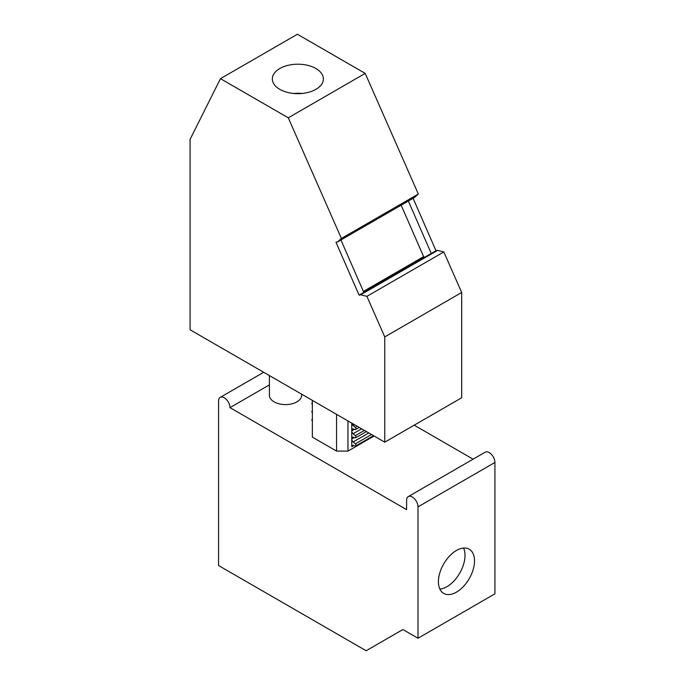 <?xml version="1.0" encoding="UTF-8"?>
<svg xmlns="http://www.w3.org/2000/svg" width="685" height="685" viewBox="0 0 685 685"><rect width="100%" height="100%" fill="white"/><g stroke="black" fill="none" stroke-linecap="round" stroke-linejoin="round"><path stroke-width="1.03" d="M384.764 336.909L366.903 296.348L360.644 294.807L359.068 295.124L335.967 242.242L337.542 241.925L341.404 238.448L288.274 117.811L220.467 78.664L190.079 139.415L190.079 329.776L384.764 442.176L384.764 336.909L461.681 292.495L443.82 251.934L366.903 296.348M461.681 292.495L461.681 397.771L384.764 442.176M337.542 241.925L414.468 197.511L418.321 194.035L365.199 73.398L297.393 34.25L220.467 78.664M418.321 194.035L341.404 238.448M365.199 73.398L288.274 117.811M443.82 251.934L437.561 250.402L435.994 250.719L413.098 198.307M435.994 250.719L431.242 253.459L408.346 201.047M431.242 253.459L359.068 295.124M363.812 292.384L340.925 239.973M401.162 205.192L423.638 256.644L424.512 257.346M423.638 256.644L363.392 291.425M437.561 250.402L360.644 294.807M305.048 93.074A25.516 14.736 0 0 0 323.38 78.938A25.516 14.736 0 0 0 290.68 64.801A25.516 14.736 0 0 0 272.347 78.938A25.516 14.736 0 0 0 305.048 93.074M293.651 93.468A25.516 14.736 180 0 1 302.085 93.468M312.351 421.061A1.344 0.779 60 0 1 312.154 419.22A1.344 0.779 60 0 1 312.351 419.16M351.756 439.017L351.756 446.714A2.689 1.55 60 0 1 352.313 445.481A2.689 1.55 60 0 1 353.169 445.404L355.327 445.986A1.344 0.779 60 0 0 355.755 445.944A1.344 0.779 60 0 0 356.003 445.027A1.344 0.779 60 0 0 355.327 443.863L353.169 441.953A2.689 1.55 60 0 1 351.756 439.017L354.376 437.509M374.078 436.011L347.963 451.09L347.963 420.933M351.756 430.796A2.689 1.55 60 0 0 353.169 433.725L355.327 435.643A1.344 0.779 60 0 1 356.003 436.807A1.344 0.779 60 0 1 355.755 437.724A1.344 0.779 60 0 1 355.327 437.758L353.169 437.184A2.689 1.55 60 0 0 352.313 437.261A2.689 1.55 60 0 0 351.756 438.486L351.756 430.796L354.376 429.281M351.825 423.159A2.689 1.55 60 0 0 353.169 425.505L355.327 427.414A1.344 0.779 60 0 1 356.003 428.579A1.344 0.779 60 0 1 355.755 429.495A1.344 0.779 60 0 1 355.327 429.538L353.169 428.956A2.689 1.55 60 0 0 352.313 429.033A2.689 1.55 60 0 0 351.756 430.266L351.756 423.125M301.64 394.192L301.64 395.305A16.115 9.307 180 0 1 290.055 404.227A16.115 9.307 180 0 1 269.402 395.305L269.402 375.577M439.873 589.074A25.516 14.736 120 0 0 455.611 579.108A25.516 14.736 120 0 0 463.557 548.051M447.81 558.01A25.516 14.736 120 0 0 443.7 593.398A25.516 14.736 120 0 0 465.115 584.596A25.516 14.736 120 0 0 469.216 549.207A25.516 14.736 120 0 0 447.81 558.01M494.921 462.469L494.921 593.835L417.996 638.249L417.996 506.874A8.057 4.649 60 0 0 414.485 498.766A8.057 4.649 60 0 0 408.269 496.608L485.194 452.194A8.057 4.649 60 0 1 491.402 454.36A8.057 4.649 60 0 1 494.921 462.469L417.996 506.874M408.269 496.608A8.057 4.649 60 0 0 406.599 500.298L406.599 509.623L229.963 407.635A8.057 4.649 60 0 0 226.444 399.526A8.057 4.649 60 0 0 220.236 397.368A8.057 4.649 60 0 0 218.566 401.059L218.566 565.545L366.15 650.75L402.9 629.532L417.996 638.249M473.095 459.181L414.202 425.179M229.963 407.635L269.402 384.867M347.963 451.09L336.566 451.09L312.351 437.107L312.351 400.374M336.566 451.09L336.566 414.356M312.351 412.832A1.344 0.779 60 0 1 312.154 411A1.344 0.779 60 0 1 312.351 410.94M312.351 404.612A1.344 0.779 60 0 1 312.154 402.771A1.344 0.779 60 0 1 312.351 402.712M353.169 441.953L368.761 432.946M355.327 443.863L371.51 434.53M351.756 446.714L353.751 445.558M351.756 438.486L353.751 437.338M351.756 430.266L353.751 429.11M353.169 433.725L361.646 428.836M355.327 435.643L364.386 430.411M353.169 425.505L354.522 424.717M355.327 427.414L357.262 426.301M355.755 445.944L373.522 435.686M220.236 397.368L263.691 372.28M355.755 437.724L366.398 431.576M355.755 429.495L359.274 427.466"/></g></svg>
